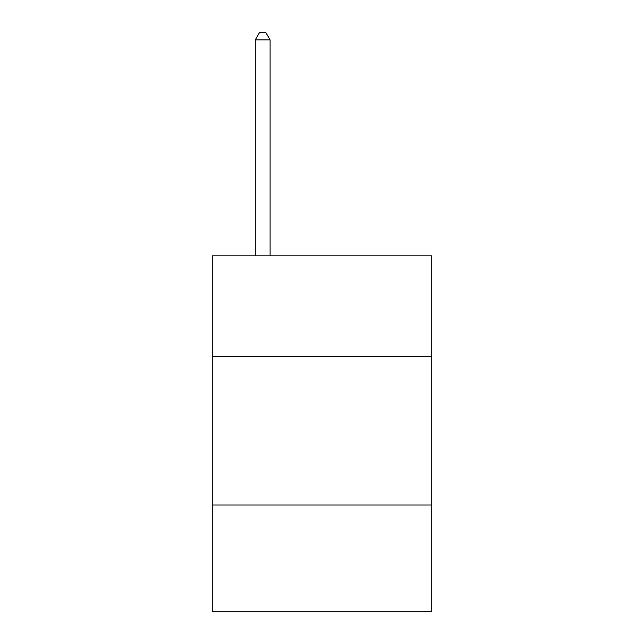 <?xml version="1.0" encoding="UTF-8"?>
<svg xmlns="http://www.w3.org/2000/svg" width="644" height="644" viewBox="0 0 644 644"><rect width="100%" height="100%" fill="white"/><g stroke="black" fill="none" stroke-linecap="round" stroke-linejoin="round"><path stroke-width="0.97" d="M431.754 356.704L431.754 255.853L212.246 255.853L212.246 356.704L431.754 356.704L431.754 611.8L212.246 611.8L212.246 356.704M431.754 505.017L212.246 505.017M270.094 255.853L270.094 39.912L255.257 39.912L255.257 255.853M255.257 39.912L259.709 32.2L265.642 32.2L270.094 39.912"/></g></svg>
